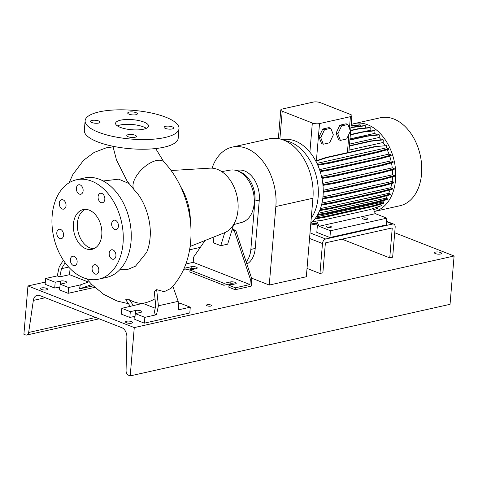 <?xml version="1.0" encoding="UTF-8"?>
<svg xmlns="http://www.w3.org/2000/svg" width="478" height="478" viewBox="0 0 478 478"><rect width="100%" height="100%" fill="white"/><g stroke="black" fill="none" stroke-linecap="round" stroke-linejoin="round"><path stroke-width="0.72" d="M112.922 146.262L116.489 159.975L127.214 181.276L134.485 190.154A20.369 9.907 -43.9 0 1 137.825 173.974A20.369 9.907 -43.9 0 1 156.336 160.554A20.369 9.907 -43.9 0 1 163.852 161.917C182.763 181.377 193.178 212.925 190.662 241.36C189.085 260.337 182.506 276.021 170.921 288.407L164.211 291.694L156.665 289.662L154.233 291.413L155.756 305.579L154.036 313.765L156.515 314.733L158.403 305.777L178.18 301.355L172.863 286.328M143.878 122.051A16.551 5.061 4.8 0 0 126.043 119.512A16.551 5.061 4.8 0 0 115.574 123.312A16.551 5.061 4.8 0 0 120.253 127.339A16.551 5.061 4.8 0 0 138.088 129.879A16.551 5.061 4.8 0 0 148.556 126.078A16.551 5.061 4.8 0 0 143.878 122.051M146.334 128.325A16.551 5.061 4.8 0 0 143.472 126.885A16.551 5.061 4.8 0 0 117.391 125.893M115.425 220.334A4.84 3.298 -102.6 0 0 113.985 220.203A4.84 3.298 -102.6 0 0 111.673 224.618A4.84 3.298 -102.6 0 0 114.654 229.518A4.84 3.298 -102.6 0 0 116.1 229.649A4.84 3.298 -102.6 0 0 118.413 225.234A4.84 3.298 -102.6 0 0 115.425 220.334M112.939 249.922A4.84 3.298 -102.6 0 0 111.499 249.791A4.84 3.298 -102.6 0 0 109.187 254.206A4.84 3.298 -102.6 0 0 112.169 259.1A4.84 3.298 -102.6 0 0 113.615 259.231A4.84 3.298 -102.6 0 0 115.927 254.816A4.84 3.298 -102.6 0 0 112.939 249.922M95.845 264.83A4.84 3.298 -102.6 0 0 94.399 264.704A4.84 3.298 -102.6 0 0 92.087 269.12A4.84 3.298 -102.6 0 0 95.074 274.014A4.84 3.298 -102.6 0 0 96.514 274.145A4.84 3.298 -102.6 0 0 98.827 269.729A4.84 3.298 -102.6 0 0 95.845 264.83M74.144 256.339A4.84 3.298 -102.6 0 0 72.704 256.208A4.84 3.298 -102.6 0 0 70.386 260.624A4.84 3.298 -102.6 0 0 73.373 265.517A4.84 3.298 -102.6 0 0 74.813 265.649A4.84 3.298 -102.6 0 0 77.131 261.233A4.84 3.298 -102.6 0 0 74.144 256.339M60.557 229.41A4.84 3.298 -102.6 0 0 59.117 229.279A4.84 3.298 -102.6 0 0 56.798 233.694A4.84 3.298 -102.6 0 0 59.786 238.594A4.84 3.298 -102.6 0 0 61.226 238.725A4.84 3.298 -102.6 0 0 63.544 234.31A4.84 3.298 -102.6 0 0 60.557 229.41M63.042 199.828A4.84 3.298 -102.6 0 0 61.602 199.696A4.84 3.298 -102.6 0 0 59.284 204.112A4.84 3.298 -102.6 0 0 62.271 209.006A4.84 3.298 -102.6 0 0 63.711 209.137A4.84 3.298 -102.6 0 0 66.03 204.721A4.84 3.298 -102.6 0 0 63.042 199.828M80.143 184.914A4.84 3.298 -102.6 0 0 78.697 184.783A4.84 3.298 -102.6 0 0 76.384 189.198A4.84 3.298 -102.6 0 0 79.372 194.098A4.84 3.298 -102.6 0 0 80.812 194.223A4.84 3.298 -102.6 0 0 83.124 189.808A4.84 3.298 -102.6 0 0 80.143 184.914M98.086 196.679A4.84 3.298 -102.6 0 0 102.513 202.72A4.84 3.298 -102.6 0 0 104.819 199.32A4.84 3.298 -102.6 0 0 100.398 193.279A4.84 3.298 -102.6 0 0 98.086 196.679M135.985 112.641A4.84 1.476 4.8 0 0 130.769 111.9A4.84 1.476 4.8 0 0 127.71 113.005A4.84 1.476 4.8 0 0 129.078 114.182A4.84 1.476 4.8 0 0 134.288 114.929A4.84 1.476 4.8 0 0 137.353 113.818A4.84 1.476 4.8 0 0 135.985 112.641M98.719 120.982A4.84 1.476 4.8 0 0 93.509 120.235A4.84 1.476 4.8 0 0 90.444 121.346A4.84 1.476 4.8 0 0 91.812 122.523A4.84 1.476 4.8 0 0 97.028 123.264A4.84 1.476 4.8 0 0 100.087 122.159A4.84 1.476 4.8 0 0 98.719 120.982M135.053 135.202A4.84 1.476 4.8 0 0 129.843 134.461A4.84 1.476 4.8 0 0 126.778 135.573A4.84 1.476 4.8 0 0 128.146 136.75A4.84 1.476 4.8 0 0 133.362 137.491A4.84 1.476 4.8 0 0 136.421 136.385A4.84 1.476 4.8 0 0 135.053 135.202M172.319 126.867A4.84 1.476 4.8 0 0 167.103 126.12A4.84 1.476 4.8 0 0 164.044 127.232A4.84 1.476 4.8 0 0 165.412 128.409A4.84 1.476 4.8 0 0 170.622 129.15A4.84 1.476 4.8 0 0 173.687 128.044A4.84 1.476 4.8 0 0 172.319 126.867M119.972 269.544L128.026 269.305L135.465 266.222L146.644 252.39M128.463 303.691L116.937 300.967L103.732 294.37L91.949 284.673L89.267 281.703L80.322 284.906L79.479 288.927L93.156 285.868M130.345 306.416L125.72 299.712L129.353 299.736C134.175 302.407 138.751 303.596 143.071 303.297A81.911 55.86 -102.6 0 0 155.027 298.81M89.231 210.135A20.369 13.892 -102.6 0 0 83.16 209.585A20.369 13.892 -102.6 0 0 73.415 228.179A20.369 13.892 -102.6 0 0 85.986 248.793A20.369 13.892 -102.6 0 0 92.057 249.343A20.369 13.892 -102.6 0 0 101.802 230.749A20.369 13.892 -102.6 0 0 89.231 210.135M85.204 209.358A20.369 13.892 -102.6 0 0 77.556 228.771A20.369 13.892 -102.6 0 0 89.984 247.897A20.369 13.892 -102.6 0 0 94.005 248.68M98.731 279.158L106.725 277.371A50.925 34.733 -102.6 0 0 131.086 230.892A50.925 34.733 -102.6 0 0 99.657 179.358A50.925 34.733 -102.6 0 0 84.481 177.977L76.486 179.77A50.925 34.733 -102.6 0 0 52.12 226.243A50.925 34.733 -102.6 0 0 83.548 277.784A50.925 34.733 -102.6 0 0 98.731 279.158A50.925 34.733 -102.6 0 0 123.091 232.684A50.925 34.733 -102.6 0 0 91.662 181.144A50.925 34.733 -102.6 0 0 76.486 179.77M103.188 180.989L118.663 179.16L128.911 183.492M233.557 224.648L241.952 222.342A26.774 18.26 -102.6 0 0 254.153 197.617A26.774 18.26 -102.6 0 0 237.662 170.951A26.774 18.26 -102.6 0 0 230.265 170.108L221.684 171.602M190.095 246.463L224.457 232.762A33.305 22.711 -102.6 0 0 237.853 201.304A33.305 22.711 -102.6 0 0 217.466 169.391A33.305 22.711 -102.6 0 0 209.991 168.148L171.076 170.521M190.381 221.374A47.107 32.128 -102.6 0 0 180.786 186.946M63.365 260.205L59.17 266.933L57.288 275.89L45.619 278.501L55.185 282.247L60.634 281.028A3.567 1.087 -175.2 0 1 65.659 281.428A3.567 1.087 -175.2 0 1 66.669 282.295A3.567 1.087 -175.2 0 1 65.6 282.97L60.144 284.189L68.653 287.517L68.163 293.313L94.752 287.368M143.071 303.297L121.812 308.328L130.315 311.656L135.764 310.437A3.567 1.087 -175.2 0 1 140.789 310.837A3.567 1.087 -175.2 0 1 141.799 311.71A3.567 1.087 -175.2 0 1 140.729 312.379L135.274 313.604L144.846 317.344L156.515 314.733M195.418 268.827A3.567 1.087 4.8 0 0 191.075 268.642L184.896 270.022L185.058 268.092L191.236 266.712A3.567 1.087 -175.2 0 1 196.261 267.112A3.567 1.087 -175.2 0 1 197.265 267.979A3.567 1.087 -175.2 0 1 196.195 268.654L190.017 270.034L189.856 271.97L223.877 285.288L230.055 283.902A3.567 1.087 -175.2 0 1 234.399 284.087M232.266 229.076L235.756 230.438L251.816 278.901L251.207 286.149L235.218 289.728L235.379 287.792L228.998 285.294L235.176 283.914A3.567 1.087 4.8 0 0 236.251 283.239A3.567 1.087 4.8 0 0 235.242 282.373A3.567 1.087 4.8 0 0 230.217 281.972L224.039 283.352L190.017 270.034M85.126 120.755L84.313 130.416A47.107 14.394 4.8 0 0 97.637 141.882A47.107 14.394 4.8 0 0 148.389 149.106A47.107 14.394 4.8 0 0 178.192 138.297L179.005 128.636A47.107 14.394 4.8 0 0 165.681 117.17A47.107 14.394 4.8 0 0 114.929 109.946A47.107 14.394 4.8 0 0 85.126 120.755A47.107 14.394 4.8 0 0 98.444 132.221A47.107 14.394 4.8 0 0 149.202 139.445A47.107 14.394 4.8 0 0 179.005 128.636M223.877 285.288L224.039 283.352M228.998 285.294L228.837 287.23L235.218 289.728M235.379 287.792L249.916 284.541L250.364 279.224L234.298 230.766L232.021 229.876L233.617 224.63M251.816 278.901L250.364 279.224M235.756 230.438L234.298 230.766M205.08 240.488L193.662 257.027L193.214 262.338L185.846 263.993M185.058 268.092L184.353 267.817M183.612 269.52L184.896 270.022M249.916 284.541L193.214 262.338M213.104 237.285L213.69 242.92L220.782 245.692L227.683 244.144L232.021 229.876M135.274 313.604L134.79 319.4L144.356 323.146L189.79 312.976L190.274 307.181L180.708 303.434L178.312 303.972M121.812 308.328L121.322 314.13L129.825 317.458L135.053 316.287M144.846 317.344L144.356 323.146M178.18 301.355L178.605 309.792L190.274 307.181M130.315 311.656L129.825 317.458M143.251 303.53L155.207 308.208M133.482 305.717L129.353 299.736M158.403 305.777L156.665 289.662M68.659 267.071L61.489 268.678L59.768 276.858L69.543 274.671L70.057 268.552M45.619 278.501L45.129 284.296L54.701 288.043L59.923 286.872M60.144 284.189L59.66 289.985L68.163 293.313M55.185 282.247L54.701 288.043M69.543 274.671L88.346 282.032M68.653 287.517L80.322 284.906M59.768 276.858L57.288 275.89M79.479 288.927L91.991 284.446M61.489 268.678L65.163 262.786M220.782 245.692L224.744 232.643M204.53 240.703L204.476 241.36M232.314 147.099L269.389 138.799A47.615 32.474 -102.6 0 1 312.923 198.239L306.326 276.756L269.257 285.049L275.848 206.538A47.615 32.474 -102.6 0 0 232.314 147.099A47.615 32.474 -102.6 0 0 212.071 168.154M251.559 278.124L269.257 285.049M246.887 264.029A23.804 16.234 -102.6 0 0 255.216 248.446L259.285 200.049A23.804 16.234 -102.6 0 0 237.518 170.329L236.52 170.556M238.916 171.5A23.804 16.234 77.4 0 1 254.923 201.023L250.854 249.42A23.804 16.234 77.4 0 1 246.194 261.938M380.351 117.761A45.069 30.735 77.4 0 1 421.554 174.016A45.069 30.735 77.4 0 1 400.038 205.719L374.411 211.455A45.069 30.735 77.4 0 0 395.545 179.842A45.069 30.735 77.4 0 0 354.341 123.581L380.351 117.761M351.199 124.549A45.069 30.735 77.4 0 1 354.341 123.581M284.924 140.651A45.069 30.735 77.4 0 1 318.133 197.169A45.069 30.735 77.4 0 1 311.238 218.303M282.468 139.678A45.069 30.735 77.4 0 1 309.887 152.177A45.069 30.735 77.4 0 1 323.038 196.07A45.069 30.735 77.4 0 1 310.831 223.118M327.03 227.169A2.545 0.777 -175.2 0 1 326.313 226.554A2.545 0.777 -175.2 0 1 327.92 225.969A2.545 0.777 -175.2 0 1 330.662 226.357A2.545 0.777 -175.2 0 1 331.385 226.978A2.545 0.777 -175.2 0 1 329.772 227.564A2.545 0.777 -175.2 0 1 327.03 227.169M363.376 219.038A2.545 0.777 -175.2 0 1 362.653 218.416A2.545 0.777 -175.2 0 1 364.266 217.837A2.545 0.777 -175.2 0 1 367.008 218.225A2.545 0.777 -175.2 0 1 367.731 218.846A2.545 0.777 -175.2 0 1 366.118 219.426A2.545 0.777 -175.2 0 1 363.376 219.038M315.444 221.117L317.374 225.628L316.806 232.392L329.916 237.524L386.248 224.917L386.816 218.153L330.483 230.76L319.023 226.273L316.759 220.973M386.816 218.153L375.361 213.666L319.023 226.273M329.916 237.524L330.483 230.76M375.361 213.666L373.145 208.498M316.382 223.322L310.766 223.931M377.883 206.902L377.769 208.3L373.653 209.687M329.599 142.803L333.351 134.85L330.812 128.307L329.043 127.614L322.746 129.024L318.993 136.977L321.533 143.519L323.301 144.213L329.599 142.803M330.812 128.307L324.52 129.717L322.746 129.024M324.52 129.717L320.762 137.67L318.993 136.977M320.762 137.67L323.301 144.213M319.519 123.581L350.41 116.668A5.091 1.554 4.8 0 0 351.939 115.706A5.091 1.554 4.8 0 0 350.499 114.469L320.38 102.674A5.091 1.554 4.8 0 0 313.198 102.101L282.307 109.014A5.091 1.554 4.8 0 0 280.777 109.976A5.091 1.554 4.8 0 0 282.217 111.213L312.337 123.007A5.091 1.554 4.8 0 0 319.519 123.581L316.4 160.71M336.076 133.153L338.609 139.696L340.384 140.389L346.681 138.978L350.434 131.026L347.894 124.483L346.126 123.79L339.828 125.2L336.076 133.153L337.844 133.846L340.384 140.389M349.054 150.116L383.105 142.492A40.558 27.664 77.4 0 1 385.011 145.533M351.939 115.706L348.862 152.357M349.555 144.105L379.156 137.479A40.558 27.664 77.4 0 1 381.157 139.839M391.476 162.914A40.558 27.664 77.4 0 1 392.241 167.838L322.764 183.385M390.09 189.796A40.558 27.664 77.4 0 1 388.65 193.327L320.427 208.593M387.186 149.728A40.558 27.664 77.4 0 1 388.996 154.095L319.543 169.636M384.007 200.455A40.558 27.664 77.4 0 1 382.4 202.098L316.358 216.881M349.992 138.913L374.764 133.368A40.558 27.664 77.4 0 1 376.58 134.91M391.751 183.51A40.558 27.664 77.4 0 1 390.765 187.693L321.993 203.084M389.701 156.133A40.558 27.664 77.4 0 1 391.034 160.877L321.527 176.436M387.533 195.49A40.558 27.664 77.4 0 1 385.83 198.173L318.456 213.254M392.432 169.875A40.558 27.664 77.4 0 1 392.593 174.757L323.242 190.28M363.459 131.761L370.056 130.285A40.558 27.664 77.4 0 1 371.203 130.924M392.534 176.806A40.558 27.664 77.4 0 1 392.091 181.443L322.967 196.918M355.321 125.284L351.103 125.648M360.394 126.037L360.478 125.003L359.922 124.782L351.097 125.744M365.204 127.996L365.389 125.774L364.834 125.559L350.971 127.262M370.056 130.285L370.271 127.722L369.715 127.507L357.58 128.821L350.709 130.363M374.764 133.368L374.979 130.793L374.423 130.572L362.288 131.892L350.356 134.563M379.156 137.479L379.377 134.886L378.821 134.665L366.686 135.985L349.92 139.737M383.105 142.492L383.32 139.881L382.764 139.66L370.629 140.98L349.418 145.724M316.956 163.374L386.523 147.804L386.702 145.629L374.011 146.728L326.014 157.471L315.719 160.943M386.523 147.804L388.554 148.604L377.345 151.753L329.348 162.496L317.512 164.575M317.822 165.269L329.282 163.255L377.279 152.512L388.489 149.363L388.554 148.604M388.996 154.095L391.219 154.962L380.01 158.116L332.013 168.859L319.991 170.969M380.01 158.116L379.95 158.875L391.159 155.72L391.219 154.962M391.034 160.877L393.137 161.701L381.928 164.856L333.931 175.599L321.814 177.726M381.928 164.856L381.868 165.615L393.077 162.46L393.137 161.701M392.241 167.838L394.248 168.62L383.039 171.775L335.042 182.518L322.907 184.645M383.039 171.775L382.974 172.534L394.183 169.379L394.248 168.62M392.593 174.757L394.511 175.51L383.302 178.664L335.305 189.402L323.248 191.523M383.302 178.664L383.236 179.423L394.446 176.268L394.511 175.51M392.091 181.443L393.926 182.16L382.717 185.315L334.72 196.058L322.829 198.143M382.717 185.315L382.651 186.073L393.86 182.919L393.926 182.16M390.765 187.693L392.504 188.374L381.295 191.529L333.297 202.272L321.706 204.303M381.295 191.529L381.235 192.287L392.444 189.133L392.504 188.374M388.65 193.327L390.299 193.972L379.09 197.121L331.093 207.864L319.973 209.812M379.09 197.121L379.024 197.88L390.233 194.731L390.299 193.972M385.83 198.173L387.359 198.776L376.15 201.925L328.153 212.668L317.81 214.485M376.15 201.925L376.09 202.684L387.3 199.535L387.359 198.776M382.4 202.098L383.792 202.642L372.583 205.797L324.586 216.54L315.486 218.135M372.583 205.797L372.517 206.556L383.726 203.401L383.792 202.642M382.036 203.879L381.898 205.546L369.524 209.717L321.527 220.46L312.69 221.416M347.894 124.483L341.603 125.893L339.828 125.2M341.603 125.893L337.844 133.846M379.377 134.886L367.241 136.2L349.896 140.084M367.241 136.2L366.686 135.985M370.271 127.722L358.136 129.042L350.679 130.709M358.136 129.042L357.58 128.821M374.979 130.793L362.85 132.107L350.326 134.91M362.85 132.107L362.288 131.892M365.389 125.774L350.942 127.608M353.254 127.094L352.698 126.873M360.478 125.003L351.073 126.025M383.32 139.881L371.185 141.195L349.388 146.077M371.185 141.195L370.629 140.98M383.236 179.423L335.239 190.16L335.305 189.402M335.239 190.16L323.236 192.27M316.663 223.973L310.67 225.06M382.974 172.534L334.976 183.277L335.042 182.518M334.976 183.277L322.979 185.38M379.024 197.88L331.027 208.623L331.093 207.864M331.027 208.623L319.657 210.619M379.95 158.875L331.953 169.618L332.013 168.859M331.953 169.618L320.218 171.674M382.651 186.073L334.654 196.816L334.72 196.058M334.654 196.816L322.728 198.908M372.517 206.556L324.52 217.299L324.586 216.54M324.52 217.299L314.829 218.996M376.09 202.684L328.093 213.427L328.153 212.668M328.093 213.427L317.338 215.315M386.702 145.629L374.011 146.728M374.567 146.949L326.57 157.692L326.014 157.471M326.57 157.692L315.904 161.283M377.279 152.512L377.345 151.753M329.282 163.255L329.348 162.496M381.235 192.287L333.238 203.031L333.297 202.272M333.238 203.031L321.509 205.086M381.868 165.615L333.871 176.358L333.931 175.599M333.871 176.358L321.963 178.443M319.967 273.482L322.871 272.83L325.351 243.362A0.508 0.341 -68.6 0 1 325.751 242.794L391.9 227.988A0.508 0.341 -68.6 0 1 392.223 228.394L389.749 257.863L392.653 257.212L395.169 227.259A4.075 2.707 111.4 0 0 393.747 224.116A4.075 2.707 111.4 0 0 392.587 224.045L325.715 239.012A4.075 2.707 111.4 0 0 322.483 243.529L319.967 273.482L307.025 268.421M389.749 257.863L341.979 239.161M59.881 287.332A2.545 0.777 4.8 0 0 58.824 287.864A2.545 0.777 4.8 0 0 59.541 288.485A2.545 0.777 4.8 0 0 59.78 288.569M135.011 316.747A2.545 0.777 4.8 0 0 133.954 317.278A2.545 0.777 4.8 0 0 134.671 317.9A2.545 0.777 4.8 0 0 134.91 317.984M210.822 305A2.545 0.777 4.8 0 0 208.079 304.606A2.545 0.777 4.8 0 0 206.466 305.191A2.545 0.777 4.8 0 0 207.189 305.812A2.545 0.777 4.8 0 0 209.932 306.201A2.545 0.777 4.8 0 0 211.539 305.621A2.545 0.777 4.8 0 0 210.822 305M193.572 269.239A2.545 0.777 4.8 0 0 189.927 269.646A2.545 0.777 4.8 0 0 190.154 270.004M232.553 284.5A2.545 0.777 4.8 0 0 228.908 284.906A2.545 0.777 4.8 0 0 229.135 285.264M46.587 288.336A3.567 1.087 4.8 0 0 42.745 287.786A3.567 1.087 4.8 0 0 40.487 288.604A3.567 1.087 4.8 0 0 41.496 289.471A3.567 1.087 4.8 0 0 45.338 290.021A3.567 1.087 4.8 0 0 47.591 289.202A3.567 1.087 4.8 0 0 46.587 288.336M131.635 321.628A3.567 1.087 4.8 0 0 127.793 321.085A3.567 1.087 4.8 0 0 125.541 321.903A3.567 1.087 4.8 0 0 126.551 322.77A3.567 1.087 4.8 0 0 130.386 323.319A3.567 1.087 4.8 0 0 132.645 322.501A3.567 1.087 4.8 0 0 131.635 321.628M440.561 252.492A3.567 1.087 4.8 0 0 436.719 251.942A3.567 1.087 4.8 0 0 434.466 252.76A3.567 1.087 4.8 0 0 435.47 253.627A3.567 1.087 4.8 0 0 439.312 254.177A3.567 1.087 4.8 0 0 441.57 253.358A3.567 1.087 4.8 0 0 440.561 252.492M121.824 327.699A8.15 5.557 77.4 0 1 126.879 337.026L126.061 370.599A4.075 2.778 -102.6 0 0 128.588 375.26L130.213 375.899L134.27 327.585L27.957 285.958L23.9 334.277L25.531 334.917A4.075 2.778 -102.6 0 0 26.744 335.024A4.075 2.778 -102.6 0 0 28.65 332.467L33.346 300.405A8.15 5.557 77.4 0 1 37.165 295.285A8.15 5.557 77.4 0 1 39.596 295.506L121.824 327.699M200.318 247.383L189.575 249.785M45.314 282.074L27.957 285.958M130.213 375.899L450.043 304.319L454.1 255.999L134.27 327.585M454.1 255.999L394.709 232.75M134.623 190.292A20.369 9.907 -43.9 0 1 134.485 190.154C144.583 200.109 151.825 221.129 150.062 237.948C149.542 243.637 148.383 248.488 146.591 252.509M230.217 281.972L230.055 283.902M191.236 266.712L191.075 268.642M135.764 310.437L135.507 313.55M60.634 281.028L60.377 284.135M312.923 198.239L275.848 206.538M254.923 201.023L259.285 200.049M250.854 249.42L255.216 248.446M350.41 116.668L349.424 128.421M348.94 134.198L347.387 152.691M312.337 123.007L309.887 152.177M282.217 111.213L279.887 138.931M392.587 224.045L386.523 221.667M310.013 232.864L325.715 239.012M322.483 243.529L309.541 238.462M392.223 228.394L391.452 228.09M45.285 297.734L33.346 300.405M95.678 317.464L28.65 332.467M86.679 278.811L89.177 281.733M69.095 182.781L72.865 174.518L83.548 160.309L94.088 152.464L106.14 147.857L113.035 146.871M155.679 148.55L163.852 161.917M280.777 109.976L278.369 138.62M393.747 224.116L386.553 221.296M99.143 318.82L26.744 335.024"/></g></svg>
